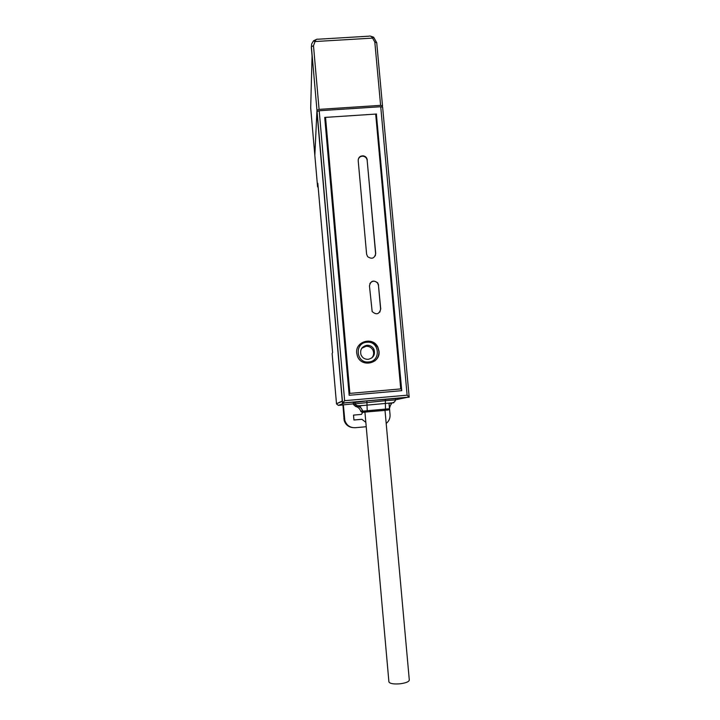<?xml version="1.0" encoding="UTF-8"?>
<svg xmlns="http://www.w3.org/2000/svg" width="720" height="720" viewBox="0 0 720 720"><rect width="100%" height="100%" fill="white"/><g stroke="black" fill="none" stroke-linecap="round" stroke-linejoin="round"><path stroke-width="1.08" d="M342.261 400.995L336.501 403.758L342.297 401.328L316.899 111.348L314.838 155.394L316.953 110.196L319.077 109.377L380.61 105.363L374.814 42.066L372.573 38.106C371.628 36.369 370.332 35.73 368.685 36.198L318.069 39.222C316.647 38.925 315.639 39.708 315.027 41.544L313.488 40.896L311.697 43.866L311.391 46.701L316.953 110.196M336.501 403.695L332.118 353.529L332.586 352.494L317.817 183.276L317.583 186.894L318.159 187.164M336.537 403.983L338.4 405.378L344.574 402.93L357.606 401.778L342.603 403.056L362.34 401.31M407.124 395.19L380.727 106.731L319.203 110.745L344.637 400.689L407.124 395.19L409.194 397.161L393.759 398.592L406.692 397.449L395.55 399.816M338.4 405.378L342.963 404.973M353.367 403.857L342.954 404.892M336.501 403.758L332.127 353.538M319.203 110.745L317.07 111.573L317.016 112.707L342.45 403.11M401.589 390.681L376.407 114.48L375.723 114.525M349.785 393.399L400.734 388.908L349.785 393.399L325.512 117.828L324.747 117.882M366.885 342.243C379.494 340.704 381.357 361.359 368.64 361.971C356.004 363.528 354.168 342.81 366.885 342.243M376.515 114.03L324.711 117.432L349.173 395.28L401.742 390.672L376.407 114.48M344.637 400.689L342.603 403.056L317.07 111.573M389.592 398.907L409.185 397.179L382.635 107.217L409.176 397.116M380.727 106.731L382.635 107.217M366.939 345.276C370.116 345.177 372.456 346.536 373.95 349.344C375.453 354.654 373.536 357.984 368.19 359.334C364.824 359.415 362.421 357.921 360.999 354.852C359.82 349.695 361.8 346.5 366.939 345.276M371.781 357.975C373.743 355.671 374.148 353.097 372.996 350.28C371.52 347.508 369.216 346.167 366.075 346.266L361.746 348.282M382.266 106.875L382.509 105.858L380.61 105.363M319.077 109.377L313.497 45.747L315.027 41.544L372.573 38.106L373.653 37.242L376.722 42.687L374.814 42.066M310.698 107.946L317.583 186.876L310.698 107.964L312.066 55.836M393.759 402.786L388.989 403.128L390.042 414.684C390.258 418.266 388.971 421.182 386.19 423.432M366.228 426.726L355.23 427.716C350.01 427.797 346.545 425.367 344.844 420.408L343.332 404.748M362.61 412.38L361.485 414.396L353.502 415.107L353.934 420.021L361.917 419.31L365.841 422.343M342.945 404.784L344.142 420.399C345.429 424.476 348.183 426.87 352.395 427.563M361.917 419.31L353.934 419.985M364.941 412.173L362.223 412.416L367.263 411.894L366.867 400.896L395.433 398.52L395.559 399.906L385.353 400.68L385.227 399.276M366.867 400.896L353.277 402.651L353.502 404.541L355.563 406.44L357.273 406.017L355.14 404.055L354.915 402.111M384.903 409.14L409.302 680.031C408.996 681.741 405.945 682.992 400.167 683.784C393.57 684.297 389.817 683.658 388.908 681.858L364.824 410.931M374.886 360.9C377.802 358.362 379.134 355.158 378.9 351.297L377.802 347.373C372.186 339.831 365.886 339.174 358.902 345.402M375.291 255.825L375.606 253.728L367.164 160.353C366.786 158.049 365.436 156.672 363.114 156.213C360.666 156.105 359.037 157.185 358.245 159.462M379.836 312.111L380.61 309.141L378.459 285.363L377.622 283.104C374.832 280.431 372.24 280.593 369.855 283.581M400.734 388.908L375.687 114.084L325.548 117.378L349.857 393.354M325.512 117.828L325.548 117.378M379.008 351.198L377.91 347.265C373.176 336.285 355.095 341.217 356.715 353.079L357.372 356.004C361.224 368.019 380.727 363.654 379.008 351.198M367.263 159.966C366.885 157.653 365.535 156.276 363.204 155.826C360.009 155.853 358.335 157.437 358.2 160.596L366.606 254.178L367.587 256.617C371.871 259.497 374.58 258.444 375.714 253.476L367.164 160.353M378.576 285.165L377.73 282.897C373.446 279.792 370.683 280.791 369.45 285.885L372.159 311.553C376.416 315.18 379.269 314.325 380.727 308.97L378.459 285.363M311.364 47.88L311.391 46.701L313.497 45.747M382.491 105.777L376.722 42.687L382.509 105.858M312.075 55.944L311.364 47.808M344.556 418.761L343.854 418.77M367.263 411.894L385.011 410.382M364.149 412.182L362.664 411.138L389.385 408.753C389.601 409.689 388.305 410.175 385.497 410.22L385.353 400.68L353.403 404.019L353.259 402.66M362.223 412.416L360.792 411.399L362.565 410.778C361.656 408.24 359.892 406.647 357.273 406.017L388.989 403.128L391.554 403.47C391.383 404.766 390.861 403.029 389.394 408.753M362.7 411.237L361.989 411.3M385.47 410.274L367.281 411.849C361.863 412.128 364.158 412.236 362.682 411.201L360.693 411.057C359.811 408.591 358.101 407.052 355.563 406.44L355.617 406.449M388.116 410.049L389.34 409.005M342.684 402.966L409.176 397.098M373.95 349.344L372.996 350.28M373.527 37.143L370.368 36.099M313.677 40.716L316.656 39.303M312.066 55.899L311.364 47.835M344.142 420.399L344.844 420.408M360.783 411.399L362.565 410.778C360.18 405.918 360.036 407.502 359.64 406.305L362.178 405.504C357.732 406.089 355.392 405.612 355.14 404.055L353.502 404.541L353.385 404.01M395.559 399.906C394.938 402.264 392.751 403.335 388.989 403.128"/></g></svg>
